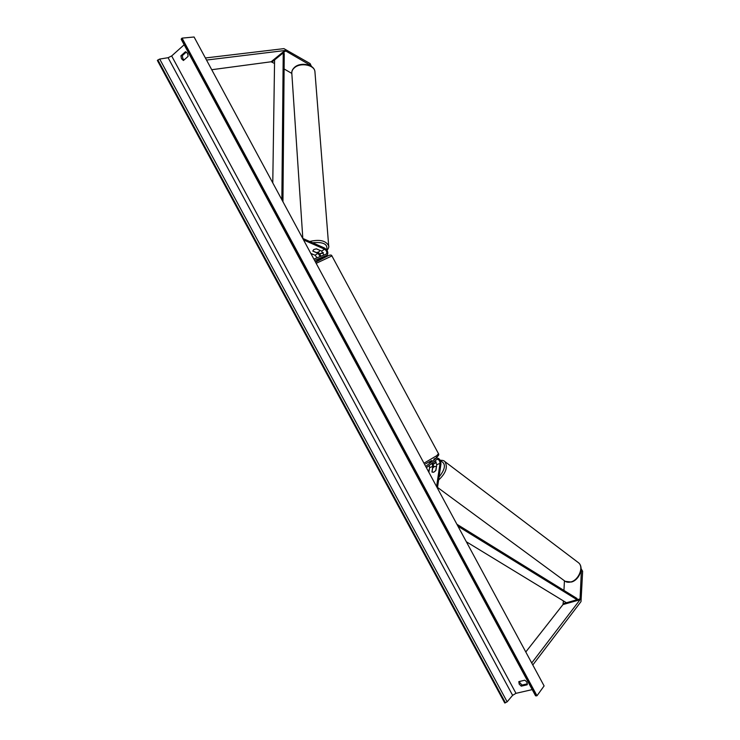 <?xml version="1.0" encoding="UTF-8"?>
<svg xmlns="http://www.w3.org/2000/svg" width="740" height="740" viewBox="0 0 740 740"><rect width="100%" height="100%" fill="white"/><g stroke="black" fill="none" stroke-linecap="round" stroke-linejoin="round"><path stroke-width="1.11" d="M431.947 463.286L432.808 466.329L431.947 472.009L433.779 472.222L435.916 470.381L436.767 464.692L435.046 460.835M425.713 466.431L436.452 457.995C439.209 458.032 440.707 460.049 440.957 464.054L437.423 488.16M432.641 462.74L433.76 466.931M429.228 465.451L429.598 467.661L428.876 472.314M426.388 467.699L437.016 459.309C438.848 459.327 439.847 460.678 440.013 463.351L436.591 486.615M425.611 463.823L431.624 460.548M581.076 568.644L582.639 571.28L581.409 570.355L580.021 599.752L531.709 662.966M581.409 570.355L581.039 569.745M564.435 580.78L563.945 590.418M563.418 600.908L562.992 604.562L525.788 651.977M582.639 571.28L581.011 601.592L532.8 664.982M311.475 66.443L310.079 63.548L310.208 65.157L284.937 50.514L206.516 60.06M291.819 73.408L284.104 68.968M274.531 63.464L271.099 61.781L211.723 69.717M310.208 65.157L310.55 65.888M310.079 63.548L283.92 48.627L205.396 57.979M320.235 256.521L317.978 253.367L312.826 251.119L313.714 249.574L316.461 248.825L321.623 251.082L323.861 255.069M314.555 260.36L327.043 255.3C328.625 252.895 327.783 250.462 324.509 248.002L302.697 238.382M321.123 256.17L318.135 252.275M317.146 257.761L315.027 255.217L310.791 253.385M313.862 259.083L326.294 254.079C327.348 252.479 326.784 250.851 324.601 249.214L303.548 239.945M316.285 261.109L326.821 255.411M315.481 262.08L316.276 261.757M430.976 460.928L429.385 462.278M322.548 257.788L319.745 258.945M316.276 261.1L316.535 261.608M432.031 472.102L433.779 472.222L435.795 470.557L436.397 466.514L434.648 466.404L432.641 468.069L432.031 472.102M536.99 695.757L182.068 38.129L194.084 37L544.104 685.934L536.99 695.757L535.557 695.794L181.198 39.257L181.504 38.637L536.26 695.924M527.315 683.825L522.107 685.046L520.016 682.983L519.554 681.448M186.267 52.124L182.281 55.657L182.873 58.59L184.047 59.958M180.893 55.815L181.494 58.747L183.428 60.504L188.034 56.444C188.08 54.085 187.229 52.512 185.49 51.735L180.893 55.815L182.281 55.657M519.175 684.093L518.814 681.623L524.743 680.217C526.713 681.466 527.537 682.983 527.204 684.778L521.265 686.165L519.175 684.093M532.217 689.606L515.984 693.334L512.616 695.332L507.15 701.835L504.754 703L157.361 60.44L157.898 59.949L505.448 702.843M184.167 44.761L171.662 55.953L168.091 57.711L159.701 59.061L157.898 59.949M182.068 38.129L181.504 38.637M521.265 686.165L522.107 685.046M312.807 251.045L313.714 249.574L316.248 248.834L319.902 250.333M319.911 250.435L318.986 251.868L316.461 252.599L312.798 251.008M466.348 541.773L566.442 602.749L577.071 599.742L457.977 526.251M577.071 599.742L577.061 598.521L456.894 524.253M281.848 199.726L283.226 52.901L274.586 59.931L272.773 182.9M283.226 52.901L284.243 53.567L282.948 201.752M429.598 467.661L432.808 466.329M436.767 464.692L440.013 463.351M433.918 459.124L436.128 458.199M563.279 603.646L580.29 598.827M562.992 604.562L580.021 599.752M272.015 62.021L285.844 50.773M271.099 61.781L284.937 50.514M315.027 255.217L317.978 253.367M321.623 251.082L324.601 249.214M423.974 463.212L436.693 455.711L438.487 453.694C439.227 454.545 438.57 455.738 436.526 457.283L436.313 457.403M438.487 453.694L331.918 255.929L316.165 263.348M315.545 262.191L327.746 255.966M437.534 487.42L564.546 580.854C566.266 582.269 568.422 582.62 570.993 581.908C578.884 579.957 583.98 566.896 578.551 562.779L577.903 562.28M436.249 462.176L433.418 464.276M429.256 469.891L428.516 471.639M444.287 461.122L444.851 461.557C448.052 466.931 445.97 473.091 438.617 480.038M439.051 477.032C445.665 468.688 446.137 463.332 440.485 460.964M171.662 55.953L515.984 693.334M159.701 59.061L507.15 701.835M168.091 57.711L512.616 695.332M302.817 238.428L291.838 73.547C291.579 71.327 292.522 69.329 294.668 67.571C300.764 62.271 314.407 64.991 314.916 71.53L314.972 72.279M328.736 246.485L328.68 245.846C325.924 240.611 319.606 239.15 309.718 241.481M312.585 242.739C323.352 241.767 328.051 244.145 326.692 249.87M323.241 252.581L319.856 253.737M312.326 254.051L311.022 253.802M434.177 458.948L436.452 457.995M324.046 257.159L327.043 255.3M315.536 262.182L327.885 255.901C330.243 254.764 331.594 254.773 331.918 255.929M571.437 582.029L565.212 581.353M436.073 461.889L433.316 464.008M429.376 469.105L428.34 471.306M571.474 582.019C579.272 580.012 584.341 567.432 578.551 562.779L444.851 461.557C444.065 460.604 442.511 460.197 440.18 460.326M291.791 72.779C291.671 70.92 292.679 69.024 294.825 67.072C300.93 61.883 314.13 64.325 314.916 71.53L328.68 245.846C329.115 246.855 328.569 248.372 327.034 250.379M323.389 252.83L320.013 253.931M313.075 254.366L311.179 254.097"/></g></svg>
